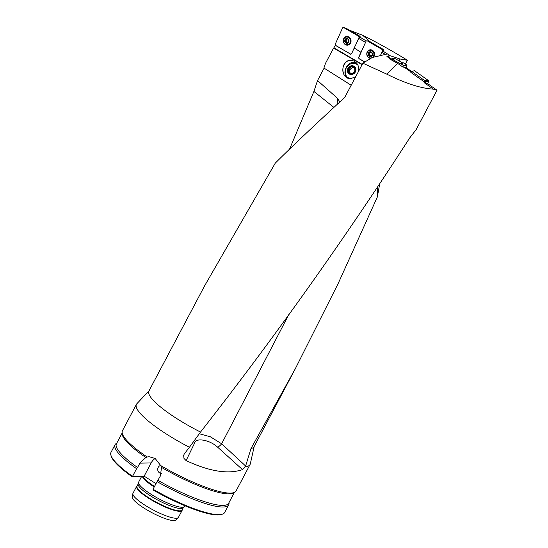 <?xml version="1.0" encoding="UTF-8"?>
<svg xmlns="http://www.w3.org/2000/svg" width="548" height="548" viewBox="0 0 548 548"><rect width="100%" height="100%" fill="white"/><g stroke="black" fill="none" stroke-linecap="round" stroke-linejoin="round"><path stroke-width="0.82" d="M337.089 104.476L337.595 98.4L317.532 80.556L324.101 68.151M339.801 101.976L337.63 98.421M405.438 64.116L407.465 60.273C391.409 50.45 376.497 42.134 362.728 35.319L349.843 30.38M295.338 368.701L254.046 446.695A59.472 12.166 -152.1 0 1 251.011 448.49L295.338 368.694L338.095 283.665L377.332 197.013L379.565 184.553M289.57 149.104L313.915 91.454L317.532 80.556M370.051 41.771L362.728 35.319M366.208 40.936L360.358 37.38L359.056 37.394L355.768 44.744L358.735 38.401L365.55 42.36M437.016 90.228L433.358 89.139L424.323 82.762L427.57 83.563L437.016 90.228L416.22 129.499L409.623 138.062C343.836 239.976 274.144 337.979 200.534 432.071A59.472 12.166 -152.1 0 1 148.919 391.039L204.664 285.755L275.226 163.201C290.659 147.727 313.826 125.814 344.726 97.455L362.872 63.191L372.174 57.547L387.436 53.923L389.943 55.643L388.34 55.903L389.012 56.369L388.388 55.93M390.32 58.41L386.909 56.643L388.566 57.198L389.012 56.369M407.465 60.273L399.965 58.999L398.999 60.821M399.965 58.999L389.943 55.643M411.069 72.028L404.164 67.157L402.999 67.151L397.588 63.335L386.82 74.158C405.356 83.399 420.864 88.386 433.358 89.139M425.18 82.974L425.364 82.652L424.323 82.762M425.364 82.652L410.842 72.391L411.445 71.658L414.425 70.644L411.445 71.658M362.872 63.191L386.82 74.158M389.957 58.314L389.018 58.622L397.588 63.335M388.84 56.328L386.909 56.643M377.332 197.013L377.682 187.395M199.328 433.763L210.425 436.825L221.639 443.784L245.627 466.012L251.011 448.49M200.534 432.071L189.437 447.284A64.294 13.145 -152.1 0 1 167.681 434.845A64.294 13.145 -152.1 0 1 136.418 404.349A64.294 13.145 -152.1 0 1 136.849 403.746L149.083 390.738M245.627 466.012L242.49 469.602C228.235 474.486 209.439 471.479 186.101 460.594L183.991 458.457L183.662 455.429L184.272 453.902L189.437 447.284M254.204 446.394L250.32 463.82A64.294 13.145 -152.1 0 1 250.059 464.519A64.294 13.145 -152.1 0 1 245.415 466.636M147.124 456.984L145.816 457.498A63.493 12.981 27.9 0 1 122.177 433.948L122.101 432.393A64.294 13.145 -152.1 0 0 147.124 456.984L149.179 456.737L155.139 458.471A64.294 13.145 27.9 0 0 155.166 458.484L160.68 465.533A64.294 13.145 -152.1 0 0 234.914 492.125A64.294 13.145 -152.1 0 0 236.072 490.94L250.059 464.519M122.101 432.393A64.294 13.145 -152.1 0 1 122.43 430.769L136.418 404.349M158.036 480.404A63.493 12.981 27.9 0 0 228.639 503.27A63.493 12.981 27.9 0 0 228.667 503.208L228.626 504.009A63.835 13.056 27.9 0 0 228.996 502.585L229.037 503.228A64.294 13.145 27.9 0 1 228.708 504.845A64.294 13.145 27.9 0 1 157.071 481.617L160.338 476.048L161.523 467.41L160.68 465.533M161.523 467.41A63.493 12.981 27.9 0 0 233.585 492.94L234.914 492.125M122.136 433.043L116.416 443.846A63.493 12.981 27.9 0 0 137.562 467.492L136.596 468.698A64.294 13.145 27.9 0 1 115.066 444.675L111.018 452.326A64.294 13.145 -152.1 0 0 110.984 455.415A64.294 13.145 -152.1 0 0 132.548 476.349L136.596 468.698M145.816 457.498L139.87 463.129L137.562 467.492M116.779 443.154L116.224 443.496A64.294 13.145 27.9 0 0 115.066 444.675M155.995 483.644L144.145 476.164L151.138 462.95A12.857 11.796 89.1 0 1 155.132 458.464M161.365 473.431A4.021 3.685 89.1 0 1 160.653 465.471M110.984 455.415L111.326 456.45A63.493 12.981 -152.1 0 0 131.938 476.63L144.145 476.164M222.125 514.257L221.077 514.558A63.493 12.981 -152.1 0 1 153.687 490.357L153.022 489.261A64.294 13.145 -152.1 0 0 222.125 514.257A64.294 13.145 -152.1 0 0 224.659 512.496L228.708 504.845M131.938 476.63L143.816 476.171M157.071 481.617L153.022 489.261M182.224 509.688L182.231 509.784A25.715 5.261 -152.1 0 1 182.1 510.435L178.415 517.387A25.715 5.261 -152.1 0 1 178.244 517.627L176.018 519.997A24.852 5.083 -152.1 0 1 173.976 520.6A24.852 5.083 -152.1 0 1 148.583 510.839A24.852 5.083 -152.1 0 1 132.157 496.776L132.863 493.597A25.715 5.261 -152.1 0 1 132.965 493.323L136.644 486.371A25.715 5.261 -152.1 0 1 137.11 485.898L137.192 485.843M178.244 517.627A25.715 5.261 -152.1 0 1 176.134 518.25A25.715 5.261 -152.1 0 1 149.864 508.147A25.715 5.261 -152.1 0 1 132.863 493.597M182.1 510.435A25.715 5.261 -152.1 0 1 179.812 511.298A25.715 5.261 -152.1 0 1 152.926 500.845A25.715 5.261 -152.1 0 1 136.644 486.371M183.21 507.825L182.073 509.969A25.475 5.213 -152.1 0 1 179.812 510.825A25.475 5.213 -152.1 0 1 153.173 500.468A25.475 5.213 -152.1 0 1 137.041 486.124L138.178 483.98M184.868 505.722L184.518 506.373A25.955 5.309 -152.1 0 1 184.347 506.619L183.107 507.934A25.475 5.213 -152.1 0 1 181.018 508.551A25.475 5.213 -152.1 0 1 154.988 498.543A25.475 5.213 -152.1 0 1 138.144 484.131L138.541 482.363A25.955 5.309 -152.1 0 1 138.644 482.082L141.61 476.479M184.347 506.619A25.955 5.309 -152.1 0 1 182.217 507.249A25.955 5.309 -152.1 0 1 155.694 497.05A25.955 5.309 -152.1 0 1 138.541 482.363M154.228 486.987A25.955 5.309 -152.1 0 1 142.343 476.465M154.509 486.446A25.64 5.24 -152.1 0 1 142.973 476.37M333.91 107.401L313.915 91.454M193.567 441.722A4.822 4.302 -157.9 0 0 194.821 442.62L186.101 460.594M288.919 314.34L221.639 443.784A4.822 1.952 -48.4 0 1 217.481 447.045C209.679 439.859 196.232 437.599 194.821 442.62M370.133 41.819L383.566 49.567L383.895 50.628L383.326 51.341L387.436 53.923M404.164 67.157L406.664 68.027L411.671 71.555M388.566 57.198L390.649 58.314M351.193 85.248L323.916 68.034L325.45 63.438L333.595 48.046L362.112 64.616M387.402 53.91L385.319 54.43L381.977 52.313L380.463 55.547M362.084 64.678L333.595 48.046M350.809 78.665L346.165 77.042C339.774 72.528 343.219 60.095 350.789 60.321M355.755 76.638L350.747 78.665C340.308 79.275 340.287 60.04 350.727 60.321L352.48 60.506C357.056 62.095 359.139 65.596 358.735 71.007M355.768 44.744L354.179 47.998L360.954 52.272L362.865 48.354L358.748 57.547L366.133 41.073L366.955 40.696L382.285 49.587L383.566 49.567M335.417 45.381L350.727 54.19L335.417 45.381L333.725 48.046M360.146 37.415L358.735 38.401M383.326 51.341L381.977 52.313M334.15 47.964L362.235 64.39M347.069 77.652A8.843 8.021 128.1 0 1 346.021 67.952L346.24 68.007M356.556 63.006L355.207 62.547C351.042 61.924 347.987 63.726 346.021 67.952M348.734 78.371A8.336 7.562 128.1 0 1 348.151 77.96A8.336 7.562 128.1 0 1 348.055 77.891M358.748 57.547L359.077 58.609L364.872 61.979L359.077 58.609L358.748 57.547L358.906 58.643L364.756 62.047M358.577 57.581L360.954 52.272M354.179 47.998L351.535 53.896L350.59 54.218M372.852 57.382A3.857 3.459 -100.9 0 0 374.154 55.848A2.411 2.165 -100.9 0 0 374.325 55.807L373.825 56.437M372.736 50.765L373.441 51.17A2.411 2.165 -100.9 0 0 373.243 51.17M350.727 54.19L335.547 45.354L335.218 44.292L342.603 27.818L343.555 27.496L358.728 36.332L360.029 36.312L360.358 37.38M350.597 42.634A2.411 2.158 -100.6 0 0 350.775 42.573L350.268 43.203M349.206 37.511L349.898 37.908A2.411 2.158 -100.6 0 0 349.713 37.922M355.57 71.535A4.542 4.117 128.1 0 1 349.247 73.959A4.542 4.117 128.1 0 1 348.603 67.356A4.542 4.117 128.1 0 1 354.083 66.281A4.542 4.117 128.1 0 1 355.57 71.535M348.843 78.405A8.336 7.562 128.1 0 1 347.966 77.816A8.336 7.562 128.1 0 1 345.418 70.329A9.001 9.001 0 0 1 348.473 65.233A8.713 7.994 -90.9 0 0 347.501 66.192M357.858 64.979A8.713 7.994 -90.9 0 0 348.473 65.233M348.439 68.952A3.747 3.398 128.1 0 1 351.316 66.568A3.747 3.398 128.1 0 1 354.535 67.74A3.747 3.398 128.1 0 1 354.892 71.288A3.747 3.398 128.1 0 1 352.015 73.672A3.747 3.398 128.1 0 1 348.795 72.5A3.747 3.398 128.1 0 1 348.439 68.952L348.795 72.5L352.015 73.672L354.892 71.288L354.535 67.74L351.316 66.568L348.439 68.952L349.535 69.808L350.973 68.616A3.247 2.946 -51.9 0 0 350.309 73.09M354.638 68.336A3.247 2.946 -51.9 0 0 350.973 68.616L352.412 67.431L354.625 68.233M349.843 72.911L349.535 69.808M351.316 66.568L352.412 67.431M371.544 56.074L371.058 56.054L371.544 56.074L372.441 54.081L371.291 52.163A2.267 2.034 79.1 0 1 371.544 56.074A2.267 2.034 79.1 0 1 369.256 52.231A2.267 2.034 79.1 0 1 371.291 52.163L369.873 52.224M372.202 57.54A3.857 3.459 -100.9 0 0 373.578 55.958A3.857 3.459 -100.9 0 0 373.188 51.896A3.857 3.459 -100.9 0 0 369.722 50.354A3.857 3.459 -100.9 0 0 367.05 54.793A3.857 3.459 -100.9 0 0 371.174 57.93A3.857 3.459 -100.9 0 0 372.017 57.643M374.154 55.848A3.857 3.459 -100.9 0 0 373.763 51.786A3.857 3.459 -100.9 0 0 370.304 50.245L369.722 50.354M371.702 55.93L369.51 56.143L368.366 54.225L369.256 52.231M370.119 56.088L369.51 56.143M371.736 55.896L370.147 56.06M368.366 54.225L368.688 53.683M369.989 52.629L369.099 52.772L369.975 52.601L369.941 53.156A1.726 1.548 79.1 0 1 370.756 52.355M371.243 52.135L369.9 52.252M371.859 55.615A1.726 1.548 79.1 0 1 369.941 53.156L368.77 53.67M368.756 54.718L369.66 54.547L370.366 55.903M369.427 53.546L369.564 54.56M369.284 55.601L370.16 55.43L369.304 55.567M370.462 55.875L371.818 55.773M348.001 42.812L347.521 42.799L348.001 42.812L348.898 40.826L347.754 38.901A2.267 2.028 79.4 0 1 345.973 42.888A2.267 2.028 79.4 0 1 347.754 38.901L346.336 38.97M350.028 42.703A3.857 3.459 -100.6 0 0 349.645 38.648A3.857 3.459 -100.6 0 0 346.199 37.093A3.857 3.459 -100.6 0 0 343.514 41.525A3.857 3.459 -100.6 0 0 347.617 44.676A3.857 3.459 -100.6 0 0 350.028 42.703M347.617 44.676L348.199 44.566A3.857 3.459 -100.6 0 0 350.617 42.593A3.857 3.459 -100.6 0 0 350.234 38.538A3.857 3.459 -100.6 0 0 346.781 36.983L346.199 37.093M348.158 42.675L345.973 42.888L344.829 40.963L345.72 38.977M346.583 42.833L345.973 42.888M348.186 42.641L346.603 42.799M344.829 40.963L345.151 40.429M347.706 38.881L346.357 38.99M348.323 42.36A1.726 1.548 79.4 0 1 347.233 39.093M345.562 39.511L346.446 39.346L346.411 39.901L345.226 40.415M345.219 41.456L346.131 41.292L346.829 42.648M345.898 40.292L346.035 41.306M345.74 42.34L346.624 42.175M346.925 42.614L348.275 42.511M391.45 58.129L395.519 58.814L402.821 63.013L403.684 62.883L406.739 65.034L406.897 65.445L403.253 65.671L402.999 67.151M403.253 65.671L403.095 65.267L406.739 65.034M403.684 62.883L401.088 63.849L403.095 65.267M401.088 63.849L402.821 63.013M400.67 63.883L392.313 59.376L395.416 58.78M389.299 58.78L392.313 59.376M406.897 65.445L406.472 67.973M383.895 50.628L382.614 50.656L380.408 55.56M382.614 50.656L382.285 49.587M373.483 57.232A4.336 3.891 -100.9 0 0 374.195 56.143A4.336 3.891 -100.9 0 0 370.414 49.779A4.336 3.891 -100.9 0 0 367.16 52.053A4.336 3.891 -100.9 0 0 370.736 58.424M424.241 81.858L424.33 80.351L412.11 71.72M424.33 80.351L428.515 80.604L414.425 70.644M428.515 80.604L428.694 81.686L424.508 81.433M427.536 83.556L428.694 81.686M346.617 28.565L360.029 36.312M359.056 37.394L358.728 36.332M350.651 42.888A4.336 3.891 -100.6 0 0 346.891 36.517A4.336 3.891 -100.6 0 0 343.63 38.798A4.336 3.891 -100.6 0 0 344.24 43.607A4.336 3.891 -100.6 0 0 348.473 44.963A4.336 3.891 -100.6 0 0 350.651 42.888M151.138 462.95L139.87 463.129M242.49 469.602L217.481 447.045M374.585 54.492A2.411 2.165 79.1 0 1 374.448 54.882M372.352 55.286A2.411 2.165 -100.9 0 0 370.249 51.752A2.411 2.165 -100.9 0 0 368.605 55.417A2.411 2.165 -100.9 0 0 372.352 55.286M368.79 54.718L369.66 54.547M351.035 41.299A2.411 2.158 79.4 0 1 350.898 41.669M348.816 42.032A2.411 2.158 -100.6 0 0 346.706 38.49A2.411 2.158 -100.6 0 0 345.062 42.162A2.411 2.158 -100.6 0 0 348.816 42.032M345.583 39.538L346.459 39.374M345.761 42.312L346.637 42.148M345.254 41.456L346.131 41.292M391.738 58.047L389.244 58.746M395.519 58.814L392.416 59.417M370.393 41.908L367.078 40.751M367.879 51.444A4.281 3.843 79.1 0 1 370.592 49.779M370.948 58.287A4.281 3.843 79.1 0 1 369.057 57.602M369.318 50.464A4.069 3.651 79.1 0 1 371.784 50.005M371.352 58.047A4.069 3.651 79.1 0 1 370.756 57.985M346.877 28.654L343.555 27.496M344.363 38.161A4.281 3.836 79.4 0 1 347.069 36.517M348.638 44.895A4.281 3.836 79.4 0 1 345.521 44.347M345.802 37.196A4.069 3.644 79.4 0 1 348.254 36.75M349.658 44.251A4.069 3.644 79.4 0 1 347.206 44.724M234.359 492.467L228.639 503.27M371.708 57.828L371.174 57.93M371.359 52.238L370.489 52.403M368.742 53.677L369.612 53.512M347.822 38.983L346.946 39.148M345.206 40.422L346.076 40.257M400.78 63.808L403.376 62.842M389.203 58.725L391.58 58.054M370.263 41.847L366.955 40.696M346.754 28.599L343.425 27.434"/></g></svg>
